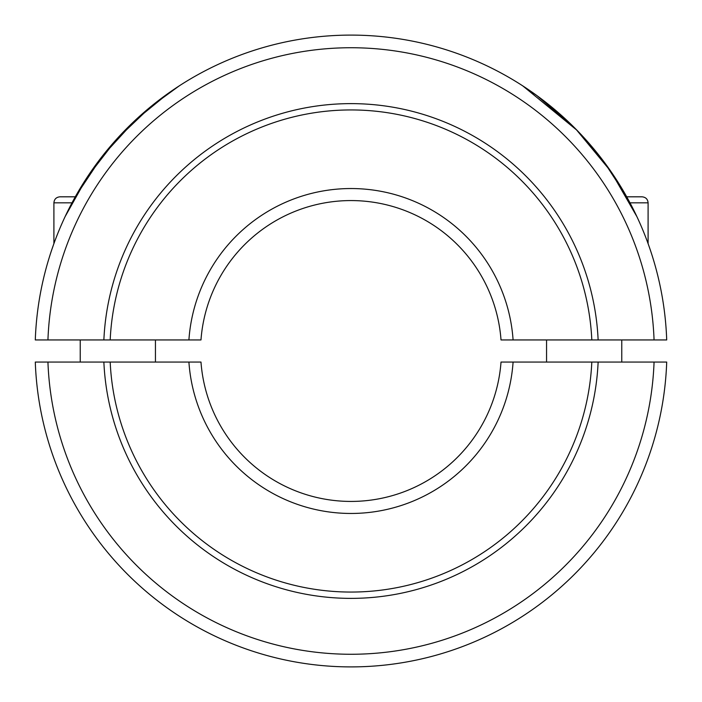 <?xml version="1.0" encoding="UTF-8"?>
<svg xmlns="http://www.w3.org/2000/svg" width="702" height="702" viewBox="0 0 702 702"><rect width="100%" height="100%" fill="white"/><g stroke="black" fill="none" stroke-linecap="round" stroke-linejoin="round"><path stroke-width="1.05" d="M200.983 339.943A150.43 150.43 0 0 1 351 200.57A150.43 150.43 0 0 1 501.017 339.943L591.812 339.943A241.058 241.058 0 0 0 351 109.942A241.058 241.058 0 0 0 110.188 339.943L200.983 339.943M188.917 339.943A162.46 162.46 0 0 1 351 188.54A162.46 162.46 0 0 1 513.083 339.943M47.938 339.943A303.264 303.264 0 0 1 351 47.736A303.264 303.264 0 0 1 654.062 339.943L666.707 339.943A315.9 315.9 0 0 0 351 35.1A315.9 315.9 0 0 0 35.293 339.943L103.87 339.943A247.376 247.376 0 0 1 351 103.624A247.376 247.376 0 0 1 598.13 339.943L654.062 339.943M651.105 252.36L650.421 250.298L651.105 252.36M636.933 216.699L610.942 171.49L576.017 129.282L537.03 95.683L521.955 85.354M522.806 85.907L577.079 130.361L604.089 161.951L626.711 196.814L642.076 196.814C645.77 197.201 647.77 199.21 648.095 202.825L629.992 202.825M53.343 245.209L51.579 250.298M75.289 196.814L59.924 196.814L75.289 196.814L102.176 156.37L134.916 120.569L168.647 93.05L180.045 85.354M179.194 85.907L150.939 106.528L116.593 139.224L87.153 177.281L65.067 216.699M592.049 339.943L597.893 339.943M104.107 339.943L109.951 339.943M188.917 362.056L200.983 362.056A150.43 150.43 0 0 0 351 501.43A150.43 150.43 0 0 0 501.017 362.056L591.812 362.056A241.058 241.058 0 0 1 351 592.058A241.058 241.058 0 0 1 110.188 362.056L188.917 362.056A162.46 162.46 0 0 0 351 513.46A162.46 162.46 0 0 0 513.083 362.056M351 666.9A315.9 315.9 0 0 0 666.707 362.056L598.13 362.056A247.376 247.376 0 0 1 351 598.376A247.376 247.376 0 0 1 103.87 362.056L35.293 362.056A315.9 315.9 0 0 0 351 666.9M47.938 362.056A303.264 303.264 0 0 0 351 654.264A303.264 303.264 0 0 0 654.062 362.056M597.893 362.056L592.049 362.056M109.951 362.056L104.107 362.056M53.905 243.638L53.905 202.825C54.229 199.21 56.23 197.201 59.924 196.814M155.44 339.943L155.44 362.056M80.23 362.056L80.23 339.943M648.095 243.638L648.095 202.825M546.56 339.943L546.56 362.056M621.77 362.056L621.77 339.943M72.008 202.825L53.905 202.825"/></g></svg>
